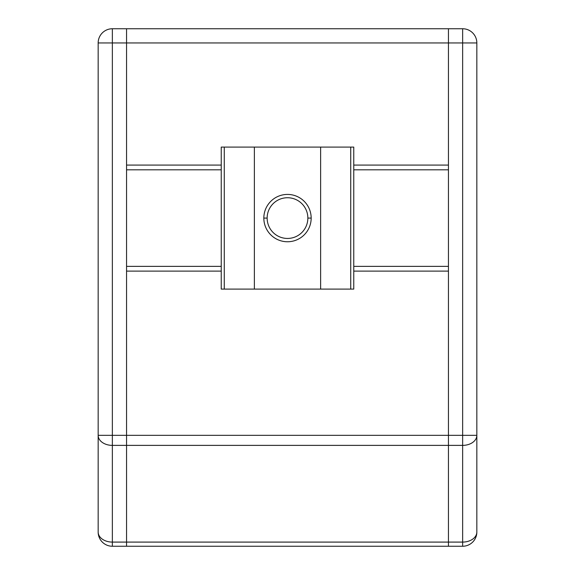 <?xml version="1.0" encoding="UTF-8"?>
<svg xmlns="http://www.w3.org/2000/svg" width="575" height="575" viewBox="0 0 575 575"><rect width="100%" height="100%" fill="white"/><g stroke="black" fill="none" stroke-linecap="round" stroke-linejoin="round"><path stroke-width="0.86" d="M448.442 445.381L448.442 435.332L126.558 435.332L126.558 445.381L448.442 445.381L126.558 445.381L126.558 542.088L448.442 542.088L448.442 445.381L448.442 542.088C448.442 547.572 448.442 547.572 448.442 542.088L126.558 542.088C126.558 547.572 126.558 547.572 126.558 542.088L126.558 435.332L448.442 435.332L448.442 271.105L353.769 271.105L448.442 271.105L448.442 542.088L462.645 542.088A14.203 10.041 0 0 0 476.84 532.048L476.84 435.332A14.203 10.041 180 0 1 462.645 445.381L462.645 542.088L462.645 445.381L448.442 445.381L448.442 435.332L462.645 435.332L462.645 42.953L448.442 42.953L448.442 28.75L126.558 28.75L448.442 28.75L448.442 42.953L126.558 42.953L448.442 42.953L448.442 435.332L448.442 28.75L462.645 28.75A14.203 14.203 0 0 1 476.84 42.953L476.84 532.048A14.203 10.041 180 0 1 462.645 542.088L448.442 542.088L448.442 445.381L462.645 445.381L462.645 435.332L448.442 435.332L448.442 445.381M221.231 271.105L126.558 271.105L126.558 435.332L126.558 271.105L221.231 271.105M126.558 28.75L126.558 165.075L221.231 165.075L126.558 165.075L126.558 28.75L112.355 28.75A14.203 14.203 0 0 0 98.16 42.953A14.203 14.203 0 0 1 112.355 28.75L112.355 42.953L112.355 28.75L126.558 28.75L126.558 42.953L126.558 28.75M353.769 165.075L448.442 165.075L353.769 165.075M126.558 169.812L221.231 169.812L126.558 169.812M353.769 169.812L448.442 169.812L353.769 169.812M126.558 266.376L221.231 266.376L126.558 266.376M353.769 266.376L448.442 266.376L353.769 266.376M126.558 542.088L112.355 542.088L112.355 546.25L126.558 546.25L126.558 445.381L112.355 445.381L112.355 435.332L112.355 445.381A14.203 10.041 180 0 1 98.16 435.332L98.16 532.048L98.16 435.332A14.203 10.041 0 0 0 112.355 445.381L112.355 542.088L112.355 445.381L126.558 445.381L126.558 546.25L112.355 546.25A14.203 14.203 0 0 1 98.16 532.048A14.203 10.041 0 0 0 112.355 542.088L126.558 542.088L126.558 546.25L462.645 546.25L448.442 546.25L448.442 542.088M263.832 218.09A23.668 23.668 0 0 1 287.5 194.422A23.668 23.668 0 0 1 311.168 218.09A23.668 23.668 0 0 0 287.5 194.422A23.668 23.668 0 0 0 263.832 218.09L267.145 218.09A20.355 20.355 0 0 1 287.5 197.735A20.355 20.355 0 0 1 307.855 218.09L311.168 218.09L307.855 218.09A20.355 20.355 0 0 0 287.5 197.735A20.355 20.355 0 0 0 267.145 218.09A20.355 20.355 0 0 0 287.5 238.445A20.355 20.355 0 0 0 307.855 218.09A20.355 20.355 0 0 1 287.5 238.445A20.355 20.355 0 0 1 267.145 218.09L263.832 218.09A23.668 23.668 0 0 0 287.5 241.759A23.668 23.668 0 0 0 311.168 218.09A23.668 23.668 0 0 1 287.5 241.759A23.668 23.668 0 0 1 263.832 218.09L263.832 218.09A23.668 23.668 90 0 1 287.5 194.422A23.668 23.668 -90 0 0 263.832 218.09A23.668 23.668 -90 0 0 287.5 241.759A23.668 23.668 90 0 1 263.832 218.09M350.728 289.096L221.231 289.096L320.634 289.096L320.634 147.092L350.728 147.092L350.728 289.096L353.769 289.096L350.728 289.096L350.728 147.092L254.366 147.092L320.634 147.092L320.634 289.096L350.728 289.096M221.231 147.092L254.366 147.092L254.366 289.096L254.366 147.092L224.272 147.092L224.272 289.096L224.272 147.092L221.231 147.092L221.231 289.096L221.231 147.092M353.769 147.092L353.769 289.096L353.769 147.092L350.728 147.092M448.442 28.75L448.442 42.953L462.645 42.953L462.645 28.75L448.442 28.75M462.645 42.953L476.84 42.953A14.203 14.203 0 0 0 462.645 28.75L462.645 445.381A14.203 10.041 0 0 0 476.84 435.332L462.645 435.332L476.84 435.332L476.84 42.953L462.645 42.953M462.645 546.25L462.645 542.088L462.645 546.25A14.203 14.203 0 0 0 476.84 532.048A14.203 14.203 0 0 1 462.645 546.25M98.16 435.332L98.16 42.953L126.558 42.953L126.558 435.332L98.16 435.332L112.355 435.332L112.355 42.953L98.16 42.953L98.16 435.332M126.558 445.381L126.558 435.332L126.558 445.381M112.355 42.953L112.355 435.332L126.558 435.332L126.558 42.953L112.355 42.953M112.355 542.088A14.203 10.041 180 0 1 98.16 532.048A14.203 14.203 0 0 0 112.355 546.25L112.355 542.088"/></g></svg>
